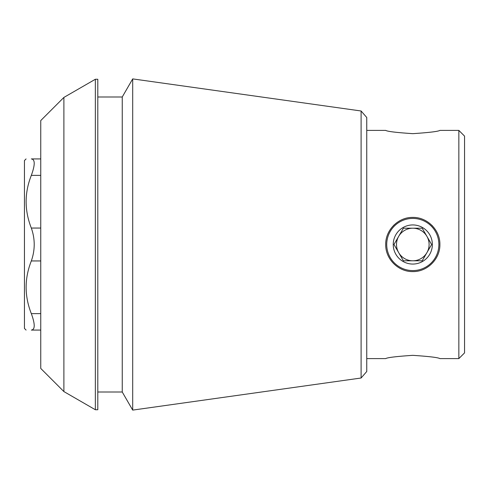 <?xml version="1.0" encoding="UTF-8"?>
<svg xmlns="http://www.w3.org/2000/svg" width="489" height="489" viewBox="0 0 489 489"><rect width="100%" height="100%" fill="white"/><g stroke="black" fill="none" stroke-linecap="round" stroke-linejoin="round"><path stroke-width="0.73" d="M393.645 225.343A27.084 27.084 0 0 1 393.975 225.019M412.074 217.422A27.084 27.084 0 0 1 412.783 217.416M431.946 225.343A27.084 27.084 0 0 1 432.282 225.68M412.814 271.584A27.084 27.084 0 0 1 412.447 271.584M385.711 244.5C385.393 230.013 398.315 217.085 412.783 217.416C427.27 217.085 440.222 230.026 439.886 244.5C440.216 258.968 427.294 271.902 412.814 271.584C398.339 271.933 385.387 258.993 385.711 244.5M366.75 358.602L385.711 358.602C387.343 357.526 396.371 356.438 412.783 355.338C429.22 356.438 438.248 357.526 439.886 358.602L458.847 358.602L458.847 130.398L439.886 130.398C438.248 131.474 429.226 132.562 412.808 133.662C396.377 132.562 387.343 131.474 385.711 130.398L366.75 130.398M40.752 330.075L31.327 330.075C24.413 330.075 24.413 330.075 31.327 330.075C24.413 330.075 24.413 330.075 31.327 330.075C35.171 329.653 35.171 324.17 31.327 313.626C35.171 324.134 35.171 329.617 31.327 330.075M40.752 158.925L31.327 158.925C35.171 159.347 35.171 164.83 31.327 175.374C24.401 192.892 24.401 210.453 31.327 228.051C35.171 238.987 35.171 249.946 31.327 260.949C24.401 278.467 24.401 296.028 31.327 313.626L40.752 313.626M31.327 158.925C24.413 158.925 24.413 158.925 31.327 158.925M63.888 97.427L40.752 120.563L40.752 368.437L63.888 391.573L63.888 97.427L95.355 79.261L95.355 409.739L97.8 409.739L97.8 79.261L95.355 79.261M361.102 378.009L366.75 371.506L366.75 117.494L361.102 110.991L361.102 378.009L132.696 410.106L132.696 78.894L122.25 96.987L122.25 392.013L132.696 410.106M458.847 358.602L464.55 352.893L464.55 136.107L458.847 130.398M26.082 330.075L24.45 328.443L24.45 160.557L26.082 158.925M412.795 270.582A26.082 26.082 0 0 0 438.877 244.5A26.082 26.082 0 0 0 412.795 218.418A26.082 26.082 0 0 0 386.72 244.5A26.082 26.082 0 0 0 412.795 270.582M412.795 264.06A19.56 19.56 0 0 1 403.015 227.562A19.56 19.56 0 0 1 431.689 239.439A19.56 19.56 0 0 1 412.795 264.06M403.388 228.198L393.975 244.5L403.388 260.802L412.795 260.802A16.302 16.302 0 0 1 398.682 236.352A16.302 16.302 0 0 1 426.915 236.352A16.302 16.302 0 0 1 412.795 260.802L422.209 260.802L403.388 260.802L393.975 244.5L403.388 228.198L422.209 228.198L403.388 228.198M422.209 260.802L431.622 244.5L422.209 228.198L431.622 244.5L422.209 260.802M40.752 260.949L31.327 260.949M40.752 228.051L31.327 228.051M40.752 175.374L31.327 175.374M63.888 391.573L95.355 409.739M97.8 392.013L122.25 392.013M97.8 96.987L122.25 96.987M361.102 110.991L132.696 78.894"/></g></svg>
